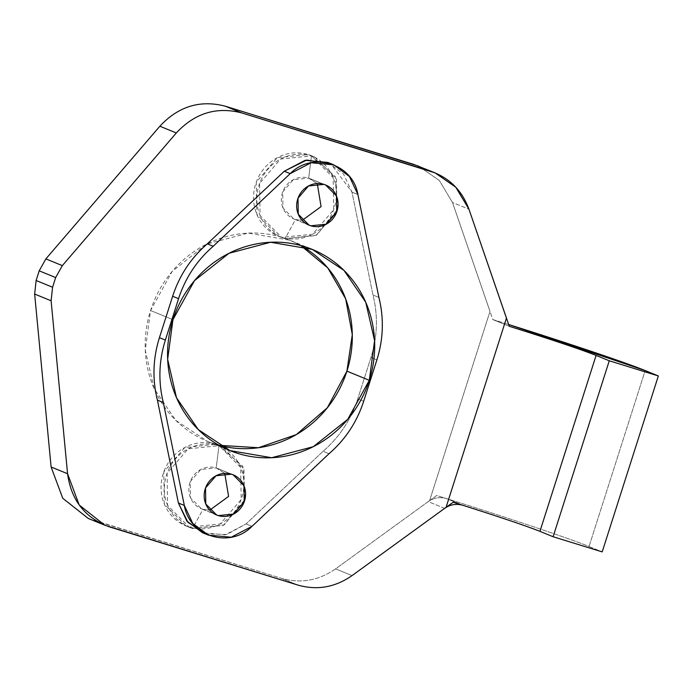 <?xml version="1.0" encoding="UTF-8"?>
<svg xmlns="http://www.w3.org/2000/svg" width="693" height="693" viewBox="0 0 693 693"><rect width="100%" height="100%" fill="white"/><g stroke="black" fill="none" stroke-linecap="round" stroke-linejoin="round"><path stroke-width="0.52" stroke-dasharray="3.46 2.6" d="M589.033 546.508L602.2 551.888L589.033 546.508L645.183 370.556L589.033 546.508A130.423 3.569 17.7 0 0 446.5 498.579C505.881 517.108 570.902 538.972 589.033 546.508M88.297 518.459L281.592 578.386C300.667 583.783 318.659 580.621 335.585 568.875L429.617 500.597L489.986 311.426L492.818 319.568L509.303 326.308L492.818 319.568A130.423 3.569 -162.3 0 1 508.662 324.515L492.818 319.568L452.503 202.529L439.353 180.518L418.65 166.155M418.581 166.121L439.327 180.492L452.503 202.529L468.962 209.26L452.503 202.529L489.986 311.426L429.617 500.597L436.668 495.512L446.5 498.579L463.175 505.396L446.5 498.579C439.934 496.682 433.835 497.695 428.205 501.619L335.585 568.875L352.044 575.606L335.585 568.875C318.659 580.621 300.667 583.783 281.592 578.386L93.131 520.192L109.589 526.923L88.271 518.459M289.865 240.237L300.771 245.513A108.68 102.703 112.2 0 0 281.765 237.344L312.621 234.217L333.654 209.788L333.168 177.659L311.426 155.7L308.186 154.539A43.477 41.078 112.2 0 0 255.708 183.818A43.477 41.078 112.2 0 0 281.765 237.344A43.477 41.078 112.2 0 0 334.243 208.065A43.477 41.078 112.2 0 0 308.186 154.539L277.33 157.666L256.297 182.094L256.782 214.224L278.525 236.183L281.765 237.344A108.68 102.703 112.2 0 0 150.563 310.525A108.68 102.703 112.2 0 0 155.656 391.961A108.68 102.703 112.2 0 0 215.705 444.343A108.68 102.703 112.2 0 0 219.083 445.313L207.605 441.441L175.883 420.452L154.115 388.582L145.27 350.199L150.563 310.525L172.947 319.681L150.563 310.525L172.115 271.483L206.601 244.135L248.181 233.099L289.865 240.237L312.248 249.393M215.705 444.343A43.477 41.078 112.2 0 0 163.219 473.614A43.477 41.078 112.2 0 0 189.276 527.139A43.477 41.078 112.2 0 0 241.762 497.869A43.477 41.078 112.2 0 0 215.705 444.343L184.849 447.47L163.808 471.89L164.293 504.028L186.036 525.978L189.276 527.139L220.131 524.012L241.173 499.584L240.679 467.454L218.945 445.504L215.705 444.343L222.236 446.846L243.971 468.806L244.464 500.935L223.423 525.355L192.567 528.482L189.328 527.33L167.585 505.37L167.1 473.241L188.141 448.813L218.997 445.686L215.705 444.343M327.884 162.431L343.52 174.073L351.975 192.117L372.973 295.001C378.144 315.791 377.477 336.616 370.954 357.484L357.735 398.882C350.97 419.672 339.423 437.144 323.094 451.29C339.423 437.144 350.97 419.672 357.735 398.882L370.954 357.484C377.477 336.616 378.144 315.791 372.973 295.001L351.975 192.117L330.804 163.765M205.509 533.801L226.854 534.459L246.084 523.917L323.094 451.29L329.019 453.716L323.094 451.29L246.084 523.917L225.26 534.814L202.495 532.709M298.051 585.117L281.592 578.386L298.051 585.117M444.663 508.35L428.205 501.619L436.668 495.512L446.5 498.579C439.908 496.682 433.809 497.695 428.205 501.619L444.663 508.35M246.084 523.917L252.009 526.342L246.084 523.917M357.735 398.882L363.66 401.308L357.735 398.882M370.954 357.484L376.879 359.91L370.954 357.484M372.973 295.001L378.898 297.427L372.973 295.001M351.975 192.117L357.9 194.542L351.975 192.117M202.98 509.338L209.693 510.187L202.98 509.338L215.09 514.293L201.36 508.757L190.488 497.782L190.246 481.713L200.762 469.507L216.19 467.94L231.479 474.194L216.19 467.94L218.997 445.686A43.477 41.078 -67.8 0 0 166.511 474.965A43.477 41.078 -67.8 0 0 192.567 528.482L189.276 527.139L192.567 528.482L202.98 509.338A21.734 20.539 112.2 0 1 189.951 482.579A21.734 20.539 112.2 0 1 216.19 467.94L224.757 473.345L216.19 467.94L218.997 445.686L242.888 466.389L245.053 499.211L224.203 524.93L192.567 528.482L202.98 509.338M295.461 219.542L302.183 220.391L295.461 219.542L307.571 224.489L293.841 218.962L282.969 207.978L282.727 191.918L293.252 179.704L308.671 178.144L323.969 184.39L308.671 178.144L311.478 155.89L314.717 157.042L336.46 179.002L336.945 211.131L315.913 235.559L285.057 238.687L281.817 237.526L260.074 215.566L259.589 183.437L280.622 159.018L311.478 155.89L308.186 154.539L311.478 155.89A43.477 41.078 -67.8 0 0 259 185.161A43.477 41.078 -67.8 0 0 285.057 238.687L281.765 237.344L285.057 238.687L295.461 219.542A21.734 20.539 112.2 0 1 282.432 192.775A21.734 20.539 112.2 0 1 308.671 178.144L317.247 183.541L308.671 178.144L311.478 155.89L335.377 176.585L337.534 209.407L316.692 235.135L285.057 238.687L295.461 219.542M229.989 450.589L207.605 441.441M217.81 468.52L233.099 474.774M216.649 515.012L201.36 508.757M310.291 178.716L325.589 184.97M309.139 225.216L293.841 218.962M189.328 527.33L186.036 525.978M218.945 445.504L222.236 446.846M281.817 237.526L278.525 236.183M311.426 155.7L314.717 157.042"/><path stroke-width="1.04" d="M104.73 525.181L88.271 518.459L62.751 498.276L51.109 466.995L67.567 473.726L51.109 466.995L34.65 294.049L51.109 300.779L67.567 473.726L79.21 505.006L104.73 525.181L298.051 585.117C317.125 590.514 335.117 587.352 352.044 575.606L444.663 508.35C450.311 504.409 456.479 503.421 463.175 505.396A76.083 2.079 -162.3 0 1 539.942 531.349L553.109 536.737L602.2 551.888L658.35 375.944L609.268 360.784L658.35 375.944L645.183 370.556L508.662 324.515A130.423 3.569 -162.3 0 1 645.183 370.556L658.35 375.944L602.2 551.888L553.109 536.737L539.942 531.349C525.831 525.814 500.242 517.16 463.175 505.396L453.153 502.252L446.075 507.328L506.444 318.148L509.303 326.308C550.519 339.241 579.443 348.934 596.101 355.405L609.268 360.784L553.109 536.737L609.268 360.784L596.101 355.405L539.942 531.349L596.101 355.405A76.083 2.079 17.7 0 0 509.303 326.308L468.962 209.26L506.444 318.148L446.075 507.328L352.044 575.606C335.117 587.352 317.125 590.514 298.051 585.117L109.589 526.923C85.239 518.191 71.223 500.45 67.567 473.726L51.109 300.779L52.581 287.24L55.665 277.564L39.206 270.833L36.123 280.509L34.65 294.049L51.109 466.995L62.76 498.284L88.297 518.459M36.123 280.509L39.206 270.833L45.868 258.896L39.206 270.833L55.665 277.564L62.327 265.627L176.317 132.952C194.854 113.08 216.649 106.401 241.718 112.924L430.18 171.11C448.969 177.399 461.893 190.116 468.962 209.26L455.786 187.223L435.039 172.852L241.718 112.924L225.26 106.194C200.19 99.671 178.396 106.35 159.858 126.23L45.868 258.896L159.858 126.23L176.317 132.952L62.327 265.627L45.868 258.896L62.327 265.627L55.665 277.564L52.581 287.24L51.109 300.779L34.65 294.049L36.123 280.509L52.581 287.24L36.123 280.509M418.65 166.155L225.26 106.194L413.721 164.388L435.039 172.852M346.907 371.153A108.68 102.703 112.2 0 0 300.771 245.513L327.806 267.974L345.677 298.882L352.295 334.658L346.907 371.153L369.291 380.301A108.68 102.703 -67.8 0 1 238.089 453.491A108.68 102.703 -67.8 0 1 172.947 319.681A108.68 102.703 -67.8 0 1 304.149 246.491A108.68 102.703 -67.8 0 1 369.291 380.301L347.73 419.352L313.253 446.699L271.665 457.726L229.989 450.589L198.267 429.599L176.498 397.739L167.654 359.346L172.947 319.681L194.499 280.639L228.985 253.291L270.565 242.255L312.248 249.393L343.971 270.383L365.739 302.243L374.584 340.635L369.291 380.301L346.907 371.153A108.68 102.703 112.2 0 1 219.083 445.313L258.437 447.73L296.37 434.563L327.373 407.727L346.907 371.153M330.804 163.765L306.722 160.04L284.295 171.223L305.128 160.326L327.884 162.431L333.809 164.856L311.053 162.751L290.22 173.64C312.248 150.961 353.006 163.548 357.9 194.542L378.898 297.427C384.069 318.217 383.402 339.042 376.879 359.91L363.66 401.308C356.895 422.098 345.348 439.561 329.019 453.716C345.348 439.561 356.895 422.098 363.66 401.308L376.879 359.91C383.402 339.042 384.069 318.217 378.898 297.427L357.9 194.542L349.445 176.498L333.809 164.856M208.42 535.135L231.185 537.231L252.009 526.342C229.981 549.021 189.232 536.434 184.329 505.448L192.784 523.484L208.42 535.135L202.495 532.709L186.859 521.067L178.404 503.023L157.415 400.138C152.235 379.348 152.91 358.515 159.433 337.656L172.644 296.257C179.418 275.467 190.965 257.995 207.294 243.849C190.965 257.995 179.418 275.467 172.644 296.257L159.433 337.656C152.91 358.515 152.235 379.348 157.415 400.138L178.404 503.023L187.907 522.305L205.509 533.801M207.294 243.849L284.295 171.223L290.22 173.64L213.219 246.266C196.89 260.421 185.343 277.893 178.569 298.674C185.343 277.893 196.89 260.421 213.219 246.266L207.294 243.849L284.295 171.223L290.22 173.64L213.219 246.266L207.294 243.849M241.718 112.924C216.649 106.401 194.854 113.08 176.317 132.952L159.858 126.23C178.396 106.35 200.19 99.671 225.26 106.194L241.718 112.924M453.153 502.252L444.663 508.35C450.242 504.417 456.41 503.43 463.175 505.396L453.153 502.252M165.358 340.081L178.569 298.674L165.358 340.081C158.836 360.94 158.16 381.765 163.34 402.555C158.16 381.765 158.836 360.94 165.358 340.081L159.433 337.656L165.358 340.081M184.329 505.448L163.34 402.555L184.329 505.448L178.404 503.023L184.329 505.448M252.009 526.342L329.019 453.716L252.009 526.342M323.969 184.39A21.734 20.539 -67.8 0 1 336.997 211.157A21.734 20.539 -67.8 0 1 310.759 225.788A21.734 20.539 -67.8 0 1 297.73 199.03A21.734 20.539 -67.8 0 1 323.969 184.39L325.589 184.97L336.46 195.954L336.703 212.015L326.178 224.229L310.759 225.788L309.139 225.216L298.267 214.232L298.016 198.172L308.541 185.958L323.969 184.39M231.479 474.194A21.734 20.539 -67.8 0 1 244.508 500.952A21.734 20.539 -67.8 0 1 218.269 515.592A21.734 20.539 -67.8 0 1 205.241 488.834A21.734 20.539 -67.8 0 1 231.479 474.194L233.099 474.774L243.971 485.75L244.213 501.819L233.697 514.024L218.269 515.592L216.649 515.012L205.778 504.036L205.535 487.967L216.051 475.753L231.479 474.194M172.644 296.257L178.569 298.674L172.644 296.257M157.415 400.138L163.34 402.555L157.415 400.138M209.693 510.187L228.595 496.413L224.757 473.345L228.595 496.413L209.693 510.187M215.09 514.293L218.269 515.592L215.09 514.293M302.183 220.391L321.084 206.609L317.247 183.541L321.084 206.609L302.183 220.391M307.571 224.489L310.759 225.788L307.571 224.489"/></g></svg>
